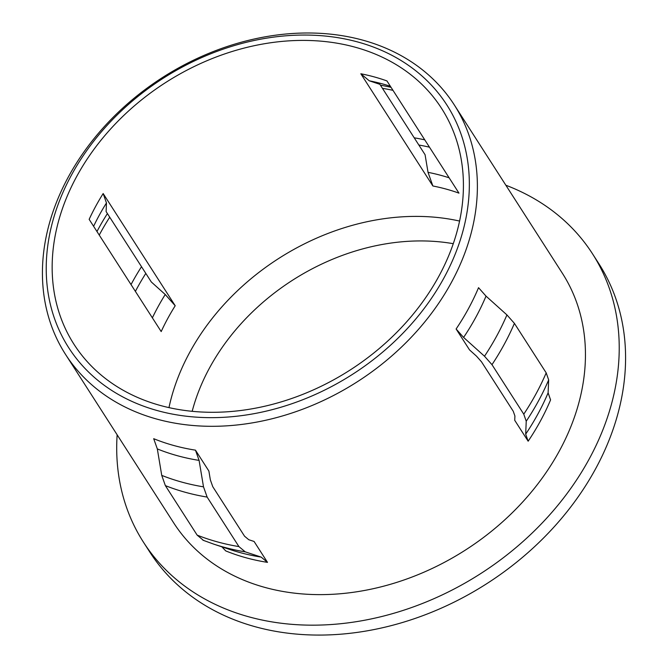 <?xml version="1.0" encoding="UTF-8"?>
<svg xmlns="http://www.w3.org/2000/svg" width="668" height="668" viewBox="0 0 668 668"><rect width="100%" height="100%" fill="white"/><g stroke="black" fill="none" stroke-linecap="round" stroke-linejoin="round"><path stroke-width="1" d="M71.401 175.183A224.673 175.709 -32.7 0 0 157.698 410.686A224.673 175.709 -32.7 0 0 444.17 277.521A224.673 175.709 -32.7 0 0 357.873 42.017A224.673 175.709 -32.7 0 0 71.401 175.183M451.51 282.247A230.969 180.636 147.3 0 1 256.921 422.059A230.969 180.636 147.3 0 1 65.547 354.432A230.969 180.636 147.3 0 1 68.295 177.053A230.969 180.636 147.3 0 1 262.891 37.241A230.969 180.636 147.3 0 1 454.265 104.868A230.969 180.636 147.3 0 1 451.51 282.247M267.501 562.364L254.082 541.464L248.772 539.719L244.555 536.204L212.775 486.705L210.353 479.875L208.884 471.057L195.465 450.157L199.089 460.394L203.506 486.847L207.138 497.084L238.919 546.591L245.239 551.851L261.18 557.104L267.501 562.364A230.969 180.636 -32.7 0 1 225.734 550.9L221.868 546.833M65.547 354.432L173.605 522.752A230.969 180.636 -32.7 0 0 364.978 590.378A230.969 180.636 -32.7 0 0 559.575 450.566A230.969 180.636 -32.7 0 0 562.322 273.187L454.265 104.868M528.146 441.206L514.727 420.306L514.911 415.997L513.266 411.296L481.486 361.789L476.493 356.161L469.529 349.898L456.11 328.99L463.592 337.432L484.5 356.228L491.982 364.67A249.849 195.398 -32.7 0 0 514.41 323.362L546.199 372.869L548.662 379.925L548.111 392.834L550.574 399.898A230.969 180.636 -32.7 0 1 540.504 420.865A230.969 180.636 -32.7 0 1 528.146 441.206L525.683 434.142A233.984 182.99 -32.7 0 0 548.111 392.834M117.142 434.801A266.841 208.692 -32.7 0 0 143.42 542.132L149.774 552.027A266.841 208.692 -32.7 0 0 370.874 630.166A266.841 208.692 -32.7 0 0 595.689 468.635A266.841 208.692 -32.7 0 0 598.87 263.71L592.508 253.807A266.841 208.692 -32.7 0 0 505.86 185.236M143.42 542.132A266.841 208.692 -32.7 0 0 364.511 620.263A266.841 208.692 -32.7 0 0 589.335 458.741A266.841 208.692 -32.7 0 0 592.508 253.807M453.271 243.686A203.665 159.285 -32.7 0 0 209.518 367.959A203.665 159.285 -32.7 0 0 192.175 411.313M432.872 185.98L360.829 73.764L369.262 80.795L379.875 84.318L425.073 154.726L428.029 172.344L432.872 185.98A218.378 170.791 -32.7 0 1 458.974 193.144L386.939 80.928A218.378 170.791 -32.7 0 0 360.829 73.764M175.208 305.752L103.164 193.545A218.378 170.791 -32.7 0 0 95.691 206.32A218.378 170.791 -32.7 0 0 89.153 219.354L161.188 331.57A218.378 170.791 -32.7 0 1 167.726 318.527A218.378 170.791 -32.7 0 1 175.208 305.752L165.238 294.504L151.319 281.979L106.12 211.572L106.462 202.955L103.164 193.545M438.951 276.084A218.378 170.791 -32.7 0 0 441.556 108.366A218.378 170.791 -32.7 0 0 260.612 44.422A218.378 170.791 -32.7 0 0 76.62 176.619A218.378 170.791 -32.7 0 0 74.014 344.329A218.378 170.791 -32.7 0 0 254.959 408.273A218.378 170.791 -32.7 0 0 438.951 276.084M456.11 328.99A230.969 180.636 -32.7 0 0 468.46 308.649A230.969 180.636 -32.7 0 0 478.538 287.683L486.02 296.124L506.928 314.92L514.41 323.362M491.982 364.67L523.77 414.177L526.234 421.232L525.683 434.142M203.473 540.387L197.152 535.126L165.363 485.619L161.739 475.382L157.322 448.921L153.698 438.692A230.969 180.636 -32.7 0 0 195.465 450.157M459.576 221.058A218.378 170.791 -32.7 0 0 189.603 352.595A218.378 170.791 -32.7 0 0 168.971 407.63M141.516 266.707A237.265 185.554 -32.7 0 0 131.938 282.881A237.265 185.554 -32.7 0 0 131.02 284.576M145.816 273.404A235.253 183.984 -32.7 0 0 136.923 288.501A235.253 183.984 -32.7 0 0 135.387 291.373M109.736 217.2A237.265 185.554 -32.7 0 0 100.158 233.374A237.265 185.554 -32.7 0 0 99.24 235.078M107.406 213.568A235.253 183.984 -32.7 0 0 98.505 228.665A235.253 183.984 -32.7 0 0 96.969 231.537M463.592 337.432A233.984 182.99 -32.7 0 0 475.933 317.091A233.984 182.99 -32.7 0 0 486.02 296.124M484.5 356.228A246.834 193.044 -32.7 0 0 496.783 335.87A246.834 193.044 -32.7 0 0 506.928 314.92M165.238 294.504A222.394 173.93 -32.7 0 0 157.765 307.288A222.394 173.93 -32.7 0 0 152.379 317.843M106.462 202.955A222.394 173.93 -32.7 0 0 98.989 215.739A222.394 173.93 -32.7 0 0 93.603 226.302M391.056 87.349A235.253 183.984 -32.7 0 0 380.426 85.178M390.354 86.255A222.394 173.93 -32.7 0 0 369.262 80.795M449.121 177.797A222.394 173.93 -32.7 0 0 428.029 172.344M429.474 147.185A235.253 183.984 -32.7 0 0 418.844 145.014M245.239 551.851A246.834 193.044 -32.7 0 1 213.743 544.136L230.176 549.597A233.984 182.99 -32.7 0 0 261.18 557.104M526.234 421.232A246.834 193.044 -32.7 0 0 548.662 379.925M523.77 414.177A249.849 195.398 -32.7 0 0 546.199 372.869M197.152 535.126A249.849 195.398 -32.7 0 0 238.919 546.591M165.363 485.619A249.849 195.398 -32.7 0 0 207.138 497.084M161.739 475.382A246.834 193.044 -32.7 0 0 203.506 486.847M157.322 448.921A233.984 182.99 -32.7 0 0 199.089 460.394M392.984 90.347A237.265 185.554 -32.7 0 0 382.438 88.318M424.764 139.854A237.265 185.554 -32.7 0 0 414.218 137.817M213.743 544.136L202.913 540.187"/></g></svg>
